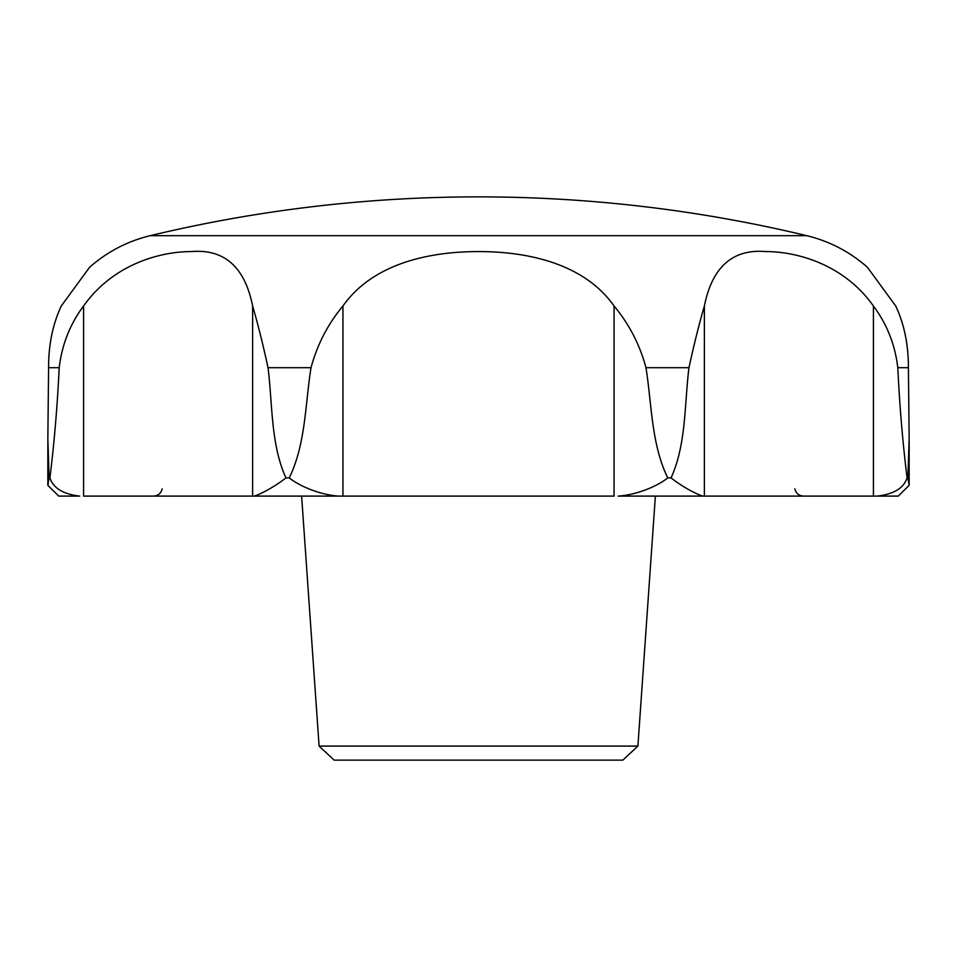 <?xml version="1.0" encoding="UTF-8"?>
<svg xmlns="http://www.w3.org/2000/svg" width="957" height="957" viewBox="0 0 957 957"><rect width="100%" height="100%" fill="white"/><g stroke="black" fill="none" stroke-linecap="round" stroke-linejoin="round"><path stroke-width="1.44" d="M895.716 496.097L703.168 496.097C698.167 495.104 682.831 487.245 671.048 477.89C686.301 444.527 684.411 404.404 688.956 367.691C693.992 344.568 699.136 324.004 704.376 305.989C712.223 266.919 732.703 248.784 765.839 251.583C796.75 251.547 843.883 264.228 873.418 305.989L873.418 496.097L898.264 496.097L909.15 485.343L907.894 477.89L909.15 438.641L908.408 367.691C908.432 344.568 904.209 324.004 895.716 305.989L867.413 267.278C849.792 251.763 829.587 241.224 806.775 235.673A1408.154 1408.154 0 0 0 478.5 196.867C589.452 196.915 698.873 209.846 806.775 235.673L150.225 235.673C127.413 241.224 107.208 251.763 89.587 267.278L61.284 305.989C52.779 324.124 48.544 344.687 48.592 367.691L47.85 438.641L49.106 477.89L47.85 485.343L47.85 441.165M688.956 367.691L645.987 367.691C639.79 344.687 629.144 324.124 614.059 305.989C584.643 264.228 529.341 251.547 478.584 251.583C427.671 251.535 372.452 264.168 342.941 305.989C327.916 324.004 317.281 344.568 311.013 367.691L268.044 367.691C263.043 344.687 257.911 324.124 252.624 305.989C244.789 266.955 224.333 248.82 191.268 251.583C160.274 251.535 113.189 264.168 83.582 305.989C70.1 324.004 61.966 344.568 59.202 367.691L48.592 367.691M908.408 367.691L897.798 367.691C895.082 344.687 886.948 324.124 873.418 305.989M61.284 496.097L79.742 496.097C63.222 494.207 53.269 488.13 49.908 477.89C54.262 442.828 57.36 406.091 59.202 367.691M877.258 496.097C893.79 494.195 903.731 488.13 907.092 477.89C902.738 442.888 899.64 406.163 897.798 367.691M618.114 496.097L703.168 496.097L618.114 496.097C634.981 495.116 656.059 487.209 667.783 477.89C651.394 444.658 651.801 404.392 645.987 367.691M614.059 305.989L614.059 496.097L338.886 496.097C321.971 495.104 301.012 487.245 289.217 477.89C305.642 444.527 305.187 404.404 311.013 367.691M252.624 305.989L252.624 496.097L253.832 496.097C258.797 495.116 274.216 487.209 285.952 477.89C270.735 444.658 272.578 404.392 268.044 367.691M79.742 496.097L58.736 496.097L47.85 485.343M338.886 496.097L253.832 496.097L342.941 496.097L342.941 305.989M252.624 496.097L83.582 496.097L83.582 305.989M319.1 746.089L637.9 746.089L622.84 760.133L334.16 760.133L319.1 746.089L301.622 496.097M49.908 477.89L49.106 477.89M704.376 305.989L704.376 496.097M907.894 477.89L907.092 477.89M671.048 477.89L667.783 477.89M289.217 477.89L285.952 477.89M909.15 485.343L909.15 441.141M478.5 196.867A1408.154 1408.154 0 0 0 150.225 235.673M637.9 746.089L655.378 496.097M794.848 488.824C795.973 493.345 798.868 495.774 803.509 496.097M162.152 488.824C161.027 493.345 158.132 495.774 153.491 496.097"/></g></svg>
